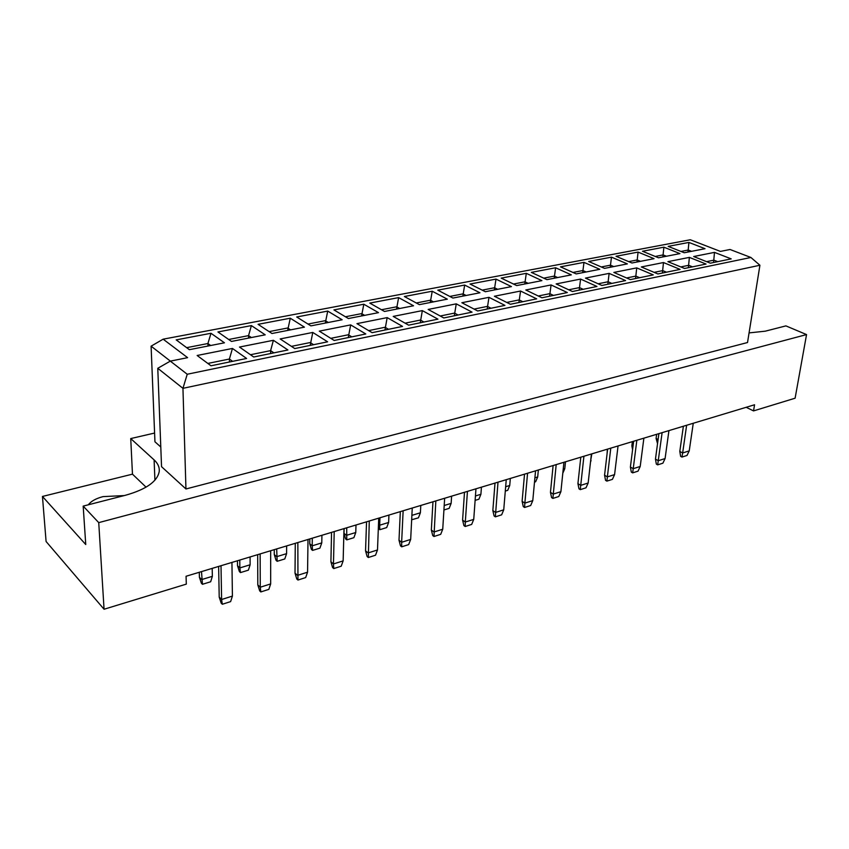 <?xml version="1.0" encoding="UTF-8"?>
<svg xmlns="http://www.w3.org/2000/svg" width="849" height="849" viewBox="0 0 849 849"><rect width="100%" height="100%" fill="white"/><g stroke="black" fill="none" stroke-linecap="round" stroke-linejoin="round"><path stroke-width="1.27" d="M88.338 504.784C91.045 501.207 95.926 498.49 103.005 496.623L124.283 495.572M146.07 487.167L132.465 474.156L42.45 496.453L46.09 541.503L104.056 609.242L186.313 584.123L186.069 576.259L754.559 404.771L753.541 410.905L795.11 398.202L806.55 334.58L785.909 325.889L765.299 331.174L749.062 332.904M746.175 407.297L753.541 410.905M42.45 496.453L85.749 544.527L83.181 506.11L125.578 495.232C146.251 489.395 157.468 481.436 159.241 471.375C159.612 467.215 157.903 463.395 154.104 459.893L130.735 438.572L154.592 433.054M83.181 506.11L98.739 522.623L806.55 334.58M187.236 374.25L750.909 257.48L730.034 249.489L720.419 251.41L690.279 239.758L163.146 339.176L187.618 357.662L170.309 361.122L187.236 374.25L182.949 388.333L157.776 368.296L161.543 466.685L185.952 488.971L747.523 342.529L759.919 265.249L182.949 388.333L185.952 488.971M170.362 361.112L151.101 346.169L154.942 441.788L160.79 446.988M98.739 522.623L104.056 609.242M132.465 474.156L130.735 438.572M693.686 256.525L714.487 252.376L731.212 258.881L710.369 263.169L693.686 256.525M668.174 246.369L688.91 242.432L705.01 248.693L684.23 252.758L668.174 246.369M667.919 261.662L689.377 257.385L706.06 264.05L684.549 268.475L667.919 261.662M642.502 251.251L663.886 247.186L679.932 253.607L658.495 257.799L642.502 251.251M641.324 266.957L663.483 262.543L680.102 269.388L657.89 273.951L641.324 266.957M616.024 256.281L638.077 252.089L654.059 258.669L631.943 262.999L616.024 256.281M613.859 272.433L636.739 267.881L653.284 274.896L630.34 279.608L613.859 272.433M588.697 261.481L611.46 257.151L627.369 263.901L604.53 268.369L588.697 261.481M585.481 278.09L609.126 273.378L625.586 280.584L601.867 285.466L585.481 278.09M560.489 266.841L583.985 262.373L599.808 269.303L576.216 273.919L560.489 266.841M556.148 283.937L580.589 279.066L596.953 286.474L572.417 291.515L556.148 283.937M531.336 272.38L555.617 267.764L571.324 274.874L546.947 279.65L531.336 272.38M525.807 289.987L551.086 284.946L567.334 292.555L541.949 297.776L525.807 289.987M501.197 278.111L526.306 273.336L541.895 280.637L516.68 285.582L501.197 278.111M494.394 296.248L520.564 291.027L536.685 298.859L510.387 304.26L494.394 296.248M470.038 284.033L495.996 279.098L511.448 286.601L485.352 291.716L470.038 284.033M461.867 302.722L488.971 297.33L504.932 305.385L477.69 310.978L461.867 302.722M437.787 290.167L464.658 285.062L479.95 292.778L452.931 298.063L437.787 290.167M428.172 309.439L456.253 303.846L472.044 312.145L443.794 317.951L428.172 309.439M404.389 296.513L432.215 291.228L447.327 299.156L419.342 304.642L404.389 296.513M393.214 316.412L422.335 310.607L437.935 319.15L408.624 325.167L393.214 316.412M369.793 303.093L398.627 297.606L413.537 305.778L384.523 311.466L369.793 303.093M356.951 323.639L387.176 317.611L402.543 326.419L372.117 332.67L356.951 323.639M333.922 309.906L363.818 304.229L378.495 312.644L348.398 318.534L333.922 309.906M319.298 331.142L350.679 324.891L365.792 333.975L334.188 340.47L319.298 331.142M296.704 316.985L327.725 311.084L342.147 319.765L310.904 325.878L296.704 316.985M280.181 338.942L312.782 332.437L327.618 341.818L294.752 348.568L280.181 338.942M258.075 324.329L290.273 318.205L304.42 327.152L271.967 333.508L258.075 324.329M239.492 347.05L273.399 340.29L287.917 349.979L253.713 357.005L239.492 347.05M217.938 331.959L251.389 325.591L265.217 334.824L231.48 341.436L217.938 331.959M197.148 355.487L232.446 348.451L246.603 358.469L210.977 365.781L197.148 355.487M176.21 339.887L210.987 333.275L224.465 342.805L189.359 349.682L176.21 339.887M210.669 345.511L207.92 343.527L186.653 347.666M207.973 346.042L207.92 343.527L210.987 333.275M232.605 361.345L229.4 359.031L207.825 363.436M229.442 361.992L229.4 359.031L232.446 348.451M251.378 337.541L248.555 335.62L228.689 339.483M248.577 338.082L248.555 335.62L251.389 325.591M273.887 352.855L270.608 350.626L250.466 354.733M270.608 353.534L270.608 350.626L273.399 340.29M290.56 329.868L287.673 328.001L269.101 331.619M287.662 330.431L290.273 318.205M313.589 344.705L310.225 342.54L291.419 346.371M310.193 345.405L312.782 332.437M328.276 322.471L325.337 320.667L307.985 324.053M325.294 323.066L327.725 311.084M351.762 336.851L348.345 334.761L330.792 338.337M348.27 337.573L350.679 324.891M364.624 315.361L361.632 313.61L345.426 316.762M361.557 315.955L363.818 304.229M388.524 329.306L385.043 327.268L368.657 330.611M384.937 330.038L387.176 317.611M399.667 308.495L396.621 306.797L381.488 309.736M396.525 309.11L398.627 297.606M423.938 322.026L420.404 320.052L405.111 323.172M420.266 322.779L422.335 310.607M433.478 301.873L430.39 300.217L416.265 302.976M430.273 302.499L432.215 291.228M458.067 315.011L454.491 313.101L440.238 316.008M454.321 315.786L456.253 303.846M466.122 295.484L462.992 293.871L449.821 296.439M462.854 296.121L464.658 285.062M490.998 308.251L487.379 306.383L474.092 309.1M487.188 309.025L488.971 297.33M497.652 289.307L494.489 287.747L482.211 290.135M494.33 289.955L495.996 279.098M522.782 301.713L519.121 299.909L506.747 302.435M518.909 302.509L520.564 291.027M528.131 283.333L524.947 281.815L513.496 284.044M524.756 284.001L526.306 273.336M553.484 295.41L549.791 293.648L538.266 296.004M549.558 296.216L551.086 284.946M557.613 277.559L554.397 276.084L543.742 278.154M554.195 278.228L555.617 267.764M583.157 289.307L579.442 287.599L568.713 289.785M579.177 290.125L580.589 279.066M586.128 271.977L582.892 270.534L572.979 272.465M582.679 272.656L583.985 262.373M611.842 283.417L608.107 281.751L598.142 283.789M607.831 284.235L609.126 273.378M613.742 266.565L610.484 265.164L601.283 266.957M610.251 267.255L611.46 257.151M639.605 277.708L635.848 276.095L626.594 277.973M635.551 278.546L636.739 267.881M640.496 261.333L637.217 259.964L628.674 261.619M636.973 262.023L638.077 252.089M666.476 272.189L662.698 270.608L654.123 272.359M662.39 273.028L663.483 262.543M666.423 256.249L663.133 254.912L655.216 256.462M662.867 256.95L663.886 247.186M692.497 266.841L688.709 265.302L680.771 266.926M688.38 267.69L689.377 257.385M691.553 251.325L688.252 250.03L680.94 251.453M687.987 252.026L688.91 242.432M717.723 261.662L713.913 260.155L706.58 261.651M713.574 262.511L714.487 252.376M157.776 368.296L170.309 361.122M750.909 257.48L759.919 265.249M151.101 346.169L163.146 339.176M218.639 566.432L219.212 597.112L221.61 599.511L232.414 596.083L231.936 562.42M221.005 565.721L221.61 599.511L222.311 604.265L221.196 603.14L219.212 597.112M232.414 596.083L230.62 601.612L222.311 604.265M199.282 572.279L199.409 577.278L201.701 579.57L212.356 576.322L212.186 568.384M201.5 571.6L202.455 584.292L201.383 583.221L199.409 577.278M212.356 576.322L210.658 581.767L202.455 584.292M270.672 550.736L270.672 583.91L268.836 589.376L260.823 591.933L259.677 590.851L257.809 584.897L257.672 554.662M257.809 584.897L260.272 587.221L260.144 553.909M260.823 591.933L260.272 587.221L270.672 583.91M250.084 556.955L250.137 564.776L248.386 570.157L240.479 572.587L239.376 571.547L237.508 565.699L237.455 560.764M237.508 565.699L239.864 567.917L239.779 560.064M240.479 572.587L239.864 567.917L250.137 564.776M295.282 543.318L295.017 573.128L297.532 575.378L307.561 572.194L308.007 539.476M297.85 542.543L297.957 580.047L296.779 578.997L295.017 573.128M307.561 572.194L305.672 577.575L297.957 580.047M366.545 521.817L365.548 550.821L368.148 552.932L377.497 549.961L378.728 518.145M369.283 520.989L368.328 557.506L367.118 556.519L365.548 550.821M377.497 549.961L375.523 555.204L368.328 557.506M432.958 501.78L431.334 530.009L434.009 532.005L442.732 529.224L444.653 498.257M435.834 500.91L433.977 536.494L432.735 535.56L431.334 530.009M442.732 529.224L440.695 534.339L433.977 536.494M495.009 483.06L492.834 510.546L495.572 512.435L503.733 509.835L506.248 479.674M498.002 482.158L495.36 516.839L494.086 515.948L492.834 510.546M503.733 509.835L501.642 514.823L495.36 516.839M553.113 465.539L550.46 492.324L553.24 494.107L560.902 491.667L563.927 462.27M556.191 464.605L552.869 498.416L551.574 497.588L550.46 492.324M560.902 491.667L558.769 496.527L552.869 498.416M607.629 449.089L604.562 475.207L607.375 476.894L614.58 474.602L618.051 445.948M610.792 448.134L606.865 481.128L605.549 480.332L604.562 475.207M614.58 474.602L612.416 479.356L606.865 481.128M658.888 433.627L655.46 459.107L658.304 460.71L665.085 458.556L668.938 430.592M662.114 432.65L657.667 464.859L656.341 464.106L655.46 459.107M665.085 458.556L662.889 463.193L657.667 464.859M274.269 549.653L274.269 554.524L276.668 556.679L286.591 553.644L286.633 545.928M276.689 548.921L277.156 561.306L276.031 560.287L274.269 554.524M286.591 553.644L284.786 558.95L277.156 561.306M344.142 528.577L344.015 533.31L346.509 535.337L355.763 532.514L355.996 525M346.721 527.802L346.763 539.879L345.596 538.924L344.015 533.31M355.763 532.514L353.884 537.682L346.763 539.879M411.882 515.375L420.393 512.775L418.44 517.816L411.669 519.779M420.393 512.775L420.786 505.452M411.786 519.864L411.765 517.794M475.44 495.965L480.905 494.288L478.9 499.201L475.122 500.369M480.905 494.288L481.436 487.156M534.902 477.796L537.693 476.947L535.645 481.744L534.499 482.094M537.693 476.947L538.34 469.996M590.649 460.774L591.827 453.854M590.522 461.856L591.074 460.636M632.378 441.629L631.858 445.799L632.993 446.436M631.858 445.799L632.579 449.747M343.994 528.619L343.145 560.881L341.213 566.198L333.763 568.575L332.575 567.556L330.908 561.773L331.556 532.376M330.908 561.773L333.466 563.959L334.209 531.57M333.763 568.575L333.466 563.959L343.145 560.881M412.253 508.031L410.672 539.423L408.666 544.591L401.715 546.82L400.484 545.854L398.998 540.229L400.325 511.629M398.998 540.229L401.641 542.288L403.137 510.78M401.715 546.82L401.641 542.288L410.672 539.423M475.96 488.812L473.742 519.376L471.673 524.417L465.178 526.497L463.915 525.595L462.588 520.119L464.499 492.271M462.588 520.119L465.294 522.05L467.438 491.38M465.178 526.497L465.294 522.05L473.742 519.376M535.549 470.834L532.779 500.602L530.667 505.526L524.576 507.479L523.281 506.62L522.103 501.292L524.533 474.156M522.103 501.292L524.862 503.117L527.569 473.243M524.576 507.479L524.862 503.117L532.779 500.602M591.413 453.982L588.155 483.007L586.001 487.804L580.281 489.64L578.976 488.822L577.925 483.633L580.801 457.187M577.925 483.633L580.727 485.363L583.921 456.242M580.281 489.64L580.727 485.363L588.155 483.007M643.882 438.158L640.21 466.462L638.034 471.153L632.643 472.872L631.327 472.097L630.393 467.035L633.651 441.236M630.393 467.035L633.227 468.68L636.846 440.281M632.643 472.872L633.227 468.68L640.21 466.462M693.262 423.258L689.229 450.883L687.021 455.457L681.949 457.08L680.622 456.348L679.794 451.413L683.381 426.24M679.794 451.413L682.649 452.973L686.629 425.253M681.949 457.08L682.649 452.973L689.229 450.883M321.92 535.284L321.771 542.893L319.924 548.136L312.559 550.407L311.413 549.42L309.747 543.731L309.811 538.935M309.747 543.731L312.199 545.822L312.315 538.181M312.559 550.407L312.199 545.822L321.771 542.893M388.938 515.067L388.619 522.475L386.698 527.579L379.811 529.702L378.357 527.749M378.484 524.289L379.673 525.213L379.97 517.773M379.811 529.702L379.673 525.213L388.619 522.475M451.604 496.156L451.137 503.383L449.163 508.36L443.921 509.973M444.197 505.505L451.137 503.383M510.334 478.443L509.74 485.479L507.713 490.34L505.293 491.083M505.654 486.732L509.74 485.479M565.498 461.803L564.787 468.669L562.802 473.222M563.216 469.147L564.787 468.669M607.035 454.13L607.396 449.163M657.54 443.634L656.097 438.424L656.648 434.306M656.097 438.424L658.092 439.527M154.921 480.163L154.104 459.893"/></g></svg>
